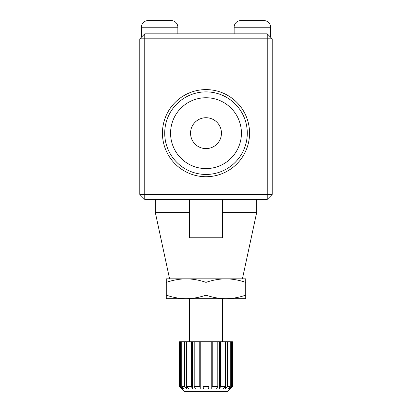 <?xml version="1.0" encoding="UTF-8"?>
<svg xmlns="http://www.w3.org/2000/svg" width="412" height="412" viewBox="0 0 412 412"><rect width="100%" height="100%" fill="white"/><g stroke="black" fill="none" stroke-linecap="round" stroke-linejoin="round"><path stroke-width="0.62" d="M249.559 133.164A43.559 43.559 0 0 0 206 89.605A43.559 43.559 0 0 0 162.441 133.164A43.559 43.559 0 0 0 206 176.722A43.559 43.559 0 0 0 249.559 133.164M247.288 133.164A41.288 41.288 0 0 0 206 91.881A41.288 41.288 0 0 0 164.712 133.164A41.288 41.288 0 0 0 206 174.451A41.288 41.288 0 0 0 247.288 133.164M241.427 133.164A35.427 35.427 0 0 0 206 97.742A35.427 35.427 0 0 0 170.573 133.164A35.427 35.427 0 0 0 206 168.59A35.427 35.427 0 0 0 241.427 133.164M221.45 133.164A15.45 15.45 0 0 0 206 117.719A15.45 15.45 0 0 0 190.55 133.164A15.45 15.45 0 0 0 206 148.614A15.45 15.45 0 0 0 221.45 133.164M230.004 388.861L227.522 391.4L184.478 391.4L179.565 386.435L180.595 386.435L182.933 388.918L184.066 388.918L181.728 386.435L184.684 386.435L186.595 388.918L188.722 388.918L186.816 386.435L191.348 386.435L192.595 388.918L195.463 388.918L194.217 386.435L199.779 386.435L200.211 388.918L203.471 388.918L203.039 386.435L208.961 386.435L208.529 388.918L211.789 388.918L212.221 386.435L217.783 386.435L216.537 388.918L219.405 388.918L220.652 386.435L225.184 386.435L223.278 388.918L225.405 388.918L227.316 386.435L230.272 386.435L227.934 388.918L229.067 388.918L231.405 386.435L232.435 386.435L229.948 388.918L232.435 386.435L232.435 341.739L231.405 341.739L231.405 386.435M180.595 386.435L180.595 341.739L179.565 341.739L179.565 386.435L182.053 388.918M222.547 341.739L222.547 298.7M189.453 341.739L189.453 298.7M171.238 20.6L148.062 20.6A6.623 6.623 0 0 0 141.44 27.223A6.623 6.623 0 0 1 148.062 20.6L171.238 20.6A6.623 6.623 0 0 1 177.86 27.223L177.86 33.841M240.763 20.6L263.938 20.6A6.623 6.623 0 0 1 270.56 27.223L234.14 27.223A6.623 6.623 0 0 1 240.763 20.6L263.938 20.6A6.623 6.623 0 0 1 270.56 27.223L270.56 37.152M234.14 27.223L234.14 33.841M177.86 27.223L141.44 27.223L141.44 37.152M242.416 278.836L256.655 212.623L222.552 212.623M267.249 199.377L144.751 199.377L144.751 194.412L267.249 194.412L267.249 38.81L144.751 38.81L144.751 194.412L139.786 194.412L139.786 38.81L144.751 33.841L267.249 33.841L267.249 38.81L272.214 38.81L272.214 194.412L267.249 194.412L267.249 199.377L272.214 194.412M189.448 212.623L155.345 212.623L169.584 278.836M245.727 278.836L166.273 278.836L166.273 282.385C172.757 280.119 179.38 278.934 186.136 278.836C192.909 278.929 199.532 280.114 206 282.385C212.489 280.119 219.107 278.934 225.864 278.836C232.636 278.929 239.259 280.114 245.727 282.385L245.727 278.836M166.273 295.152C172.741 297.423 179.364 298.602 186.136 298.7C192.893 298.602 199.511 297.418 206 295.152C212.468 297.423 219.091 298.602 225.864 298.7C232.62 298.602 239.243 297.418 245.727 295.152L245.727 298.7L166.273 298.7L166.273 282.385M206 295.152L206 282.385M245.727 295.152L245.727 282.385M180.595 341.739L184.684 341.739L184.684 386.435M181.728 341.739L181.728 386.435M182.933 387.713L182.933 388.918M229.067 387.713L229.067 388.918M230.272 386.435L230.272 341.739L231.405 341.739M230.272 341.739L227.316 341.739L227.316 386.435M225.184 386.435L225.405 341.739L225.405 388.918M225.405 341.739L227.316 341.739M225.184 341.739L220.652 341.739L220.652 386.435M217.783 386.435L217.783 341.739L219.405 341.739L219.405 388.918M219.405 341.739L220.652 341.739M217.783 341.739L212.221 341.739L212.221 386.435M208.961 386.435L208.961 341.739L211.789 341.739L211.789 388.918M211.789 341.739L212.221 341.739M208.961 341.739L203.039 341.739L203.039 386.435M199.779 386.435L199.779 341.739L200.211 341.739L200.211 388.918M200.211 341.739L203.039 341.739M199.779 341.739L194.217 341.739L194.217 386.435M191.348 386.435L191.348 341.739L192.595 341.739L192.595 388.918M192.595 341.739L194.217 341.739M191.348 341.739L186.816 341.739L186.816 386.435M184.684 341.739L186.595 341.739L186.595 388.918M222.552 199.377L222.552 237.781L189.448 237.781L189.448 199.377M139.786 38.81L144.751 38.81L144.751 33.841M267.249 33.841L272.214 38.81M144.751 199.377L139.786 194.412M256.655 199.377L256.655 212.623M155.345 199.377L155.345 212.623"/></g></svg>
